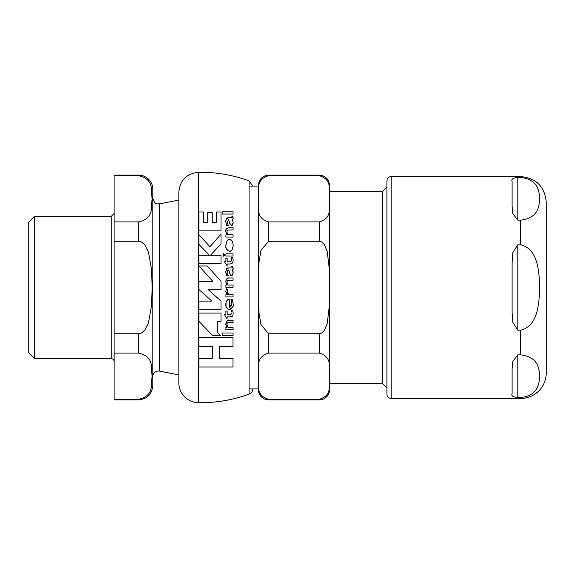 <?xml version="1.0" encoding="UTF-8"?>
<svg xmlns="http://www.w3.org/2000/svg" width="575" height="575" viewBox="0 0 575 575"><rect width="100%" height="100%" fill="white"/><g stroke="black" fill="none" stroke-linecap="round" stroke-linejoin="round"><path stroke-width="0.86" d="M34.443 358.627L34.443 216.373L28.75 222.065L28.75 352.935L34.443 358.627L111.255 358.627A2.846 2.846 0 0 1 114.102 361.467M152.792 287.5L152.792 376.733A5.692 5.692 0 0 1 159.57 371.148L159.57 203.852C157.392 203.033 155.724 206.468 152.792 198.267M114.102 175.677L138.568 175.677C154.812 179.371 150.743 191.245 152.138 198.799C150.743 206.36 154.812 218.234 138.568 221.928L114.102 221.928L114.102 175.123L138.568 175.123A14.224 14.224 0 0 1 152.792 189.347L152.792 385.652C151.951 394.292 147.207 399.036 138.568 399.877L138.568 399.323C154.812 395.629 150.743 383.755 152.138 376.201C150.743 368.64 154.812 356.766 138.568 353.072L114.102 353.072L114.102 399.323L138.568 399.323L114.102 399.323L114.102 399.877L138.568 399.877M114.102 333.744L138.568 333.744L141.565 332.968L144.886 330.028L148.443 322.963L151.541 305.447L152.138 287.5L151.541 269.553L148.443 252.037L144.886 244.972L141.565 242.032L138.568 241.256L114.102 241.256L114.102 353.072M114.102 221.928L114.102 241.256M198.95 313.08L198.95 321.303L212.506 335.505L220.354 335.505L217.307 332.314L217.307 321.303L221.016 321.303L221.016 313.08L198.95 313.08L221.016 313.08M228.979 239.531L229.597 239.466C227.578 239.25 226.342 241.22 225.882 245.353C225.652 248.342 226.873 250.326 229.554 251.304C231.409 251.685 232.623 249.73 233.198 245.453C232.767 241.277 231.567 239.279 229.597 239.466L231.912 240.774M228.757 217.659L226.349 218.766L225.745 221.648L226.722 225.328L228.268 225.328L227.075 221.828L228.749 219.822L229.368 222.633L231.43 225.537L233.177 222.834L232.472 219.851L233.198 218.184L232.652 216.028L231.797 216.028L232.178 217.271L231.804 217.659L227.19 217.875M231.703 301.94L230.985 299.647L232.365 299.647L230.985 299.647L231.847 303.665L229.597 307.273L229.418 299.46C227.391 299.201 226.169 300.818 225.745 304.297C225.896 307.553 227.125 309.278 229.432 309.472C232.968 307.266 234.212 305.44 233.177 304.002L232.365 299.647L233.177 304.002M228.757 267.921L226.349 269.021L225.745 271.91L226.722 275.59L228.268 275.59L227.075 272.09L228.749 270.077L229.368 272.895L231.43 275.799L233.177 273.096L232.472 270.106L233.198 268.446L232.652 266.29L231.797 266.29L232.178 267.526L231.804 267.921L227.75 267.957M199.015 265.995L212.807 281.304L198.95 281.304L198.95 289.534L211.844 301.092L198.95 301.092L198.95 309.321L221.016 309.321L221.016 301.092L208.121 289.534L221.016 289.534L221.016 281.304L207.223 265.995L199.015 265.995L212.807 281.304M198.95 301.092L211.844 301.092M224.358 255.746L223.704 256.234L222.877 254.955L223.704 256.234L224.552 254.955L223.704 253.64L222.877 254.955L223.704 253.64L224.509 255.336M226.176 293.042L225.745 291.417L227.528 294.723L225.896 294.723L227.528 294.723M225.961 290.095L226.557 288.808L225.745 291.295M227.808 289.965L226.557 288.808L227.808 289.965L227.233 293.006M227.197 291.36L227.096 292.1L229.31 294.723L233.069 294.723L229.31 294.723M225.896 294.723L225.896 296.93L233.069 296.93L233.069 294.723M227.341 293.279L227.873 294.077M228.146 294.321L228.713 294.63M225.896 256.048L233.069 256.048L233.069 253.848L225.896 253.848L225.896 256.048L233.069 256.048M222.166 332.997L222.166 335.412L233.069 335.412L233.069 332.997L222.166 332.997L233.069 332.997M222.166 214.029L233.069 214.029L233.069 211.83L222.166 211.83L222.166 214.029L233.069 214.029M222.166 211.83L233.069 211.83M231.588 310.996L231.847 312.088M232.738 310.514L231.416 310.514L232.738 310.514L233.198 313.282L232.738 310.514M232.868 315.272L233.191 313.519M231.725 314.029L231.919 313.008L230.69 314.597L227.175 314.597L227.175 311.082L225.896 311.082L225.896 314.597L224.415 314.597L227.024 318.73L227.175 316.796L230.359 316.796C232.221 316.487 232.976 316.157 232.631 315.79L232.041 316.466M227.175 314.597L230.69 314.597M225.896 311.082L227.175 311.082M224.415 314.597L225.896 314.597M224.415 261.769L227.175 265.902L227.175 263.961L230.359 263.961L232.631 262.962L233.198 260.453L232.738 257.686L231.416 257.686L231.919 260.18L230.69 261.769L227.175 261.769L227.175 258.254L225.896 258.254L225.896 261.769L224.415 261.769L227.175 265.902M230.359 263.961L227.175 263.961M232.738 257.686L233.105 259.152M233.055 261.826L231.632 263.839M230.69 261.769L231.919 260.18M233.069 280.169L228.972 280.169L233.069 280.169L233.069 277.969L228.965 277.969C227.47 277.531 226.399 278.789 225.745 281.736L226.104 279.752M227.405 280.686L226.931 282.433L227.405 280.686L228.972 280.169M227.93 285.078L226.931 282.433L227.93 285.078L233.069 285.078L233.069 287.327L225.896 287.327L233.069 287.327M227.427 278.214L228.965 277.969M225.745 281.736L226.794 285.078L225.896 285.078L225.896 287.327M226.931 232.171L227.147 230.834L227.995 230.05L233.069 229.907L233.069 227.707L228.965 227.707C226.457 228.318 225.386 229.576 225.745 231.473L226.794 234.823L225.896 234.823L225.896 237.065L233.069 237.065L233.069 234.823L227.93 234.823L226.931 232.171L227.93 234.823M233.069 237.065L225.896 237.065M225.745 231.473L226.234 229.202M233.069 229.907L228.002 230.05M226.255 274.793L225.745 271.91L226.701 268.532M232.178 267.526L231.797 266.29M232.652 266.29L232.954 267.059M232.983 267.145L233.105 269.316M232.796 269.898L233.177 273.096M232.681 275.022L231.43 275.799L230.805 275.619M227.398 273.944L228.268 275.59L226.722 275.59M227.075 272.09L227.254 273.484M230.395 275.267L228.749 270.077L227.578 270.358M233.069 320.239L228.965 320.239C227.923 319.369 226.852 320.627 225.745 324.005L226.794 327.355L225.896 327.355L225.896 329.597L233.069 329.597L233.069 327.355L227.93 327.355L226.931 324.702L227.24 323.179L228.045 322.568L233.069 322.438L233.069 320.239L227.93 320.332M225.767 324.523L227.226 320.584M225.896 327.355L226.794 327.355M227.93 327.355L233.069 327.355M227.024 323.747L226.981 325.414M232.853 306.533L232.357 307.618M232.106 307.992L231.739 308.437M230.884 309.113L229.921 309.436M229.432 309.472L228.088 309.185M226.349 307.316L226.004 306.403M225.997 306.374L226.061 302.083M229.597 307.273L231.438 305.835L231.811 302.738M227.053 300.416L228.261 299.64M232.472 219.851L233.177 222.834L232.796 224.566M232.278 225.235L231.43 225.537M229.792 223.998L228.749 219.822L228.368 219.822M227.075 221.828L228.268 225.328L226.722 225.328L226.234 224.494M225.745 221.648L225.788 220.721M232.947 216.775L233.162 218.759M231.804 217.659L232.178 217.271L231.797 216.028M226.349 218.766L226.607 218.378M198.95 230.855L221.016 230.855L198.95 230.855L198.95 211.967L203.478 211.967L203.478 222.633L207.719 222.633L207.719 212.649L212.247 212.649L212.247 222.633L216.487 222.633L216.487 211.967L221.016 211.967L221.016 230.855M232.803 242.592L233.198 245.453L232.357 249.284M231.136 250.779L229.554 251.304C226.507 249.679 225.285 247.696 225.882 245.353L226.751 241.45M227.944 240.012L228.455 239.71M198.95 263.522L221.016 263.522L198.95 263.522L198.95 255.3L209.458 255.3L198.95 244.404L209.458 255.3M221.016 263.522L221.016 255.3L210.486 255.3L221.016 243.778L221.016 234.083L209.983 246.783L198.95 234.715L198.95 244.404M221.016 243.778L210.486 255.3M217.307 332.314L220.354 335.505M198.95 358.362L212.304 358.362L198.95 358.362L198.95 366.979L232.983 366.979L232.983 358.362L219.291 358.362L232.983 358.362M219.291 358.362L219.291 346.243L232.983 346.243L232.983 337.618L198.95 337.618L198.95 346.243L212.304 346.243L212.304 358.362M198.95 337.618L232.983 337.618M252.813 388.923A5.692 5.692 0 0 1 249.076 394.127A142.248 142.248 0 0 1 198.504 402.723A19.917 19.917 0 0 1 178.847 382.806L178.847 374.9L159.57 371.148M159.57 203.852L178.847 200.1L178.847 192.194L178.847 382.806M329.525 383.432L382.44 383.432L382.44 191.568L329.525 191.568M268.64 175.123L319.283 175.123C325.5 175.727 328.914 179.141 329.525 185.366L329.525 389.634A10.242 10.242 0 0 1 319.283 399.877L319.283 399.323L268.64 399.323L268.64 399.877A10.242 10.242 0 0 1 258.398 389.634L258.398 185.366C259.009 179.141 262.423 175.727 268.64 175.123L268.64 175.677C254.15 180.097 259.972 191.389 258.405 198.799C259.972 206.209 254.15 217.508 268.64 221.928L268.64 241.256L261.021 250.262L258.944 262.301L258.405 287.5L258.944 312.699L261.021 324.738L268.64 333.744L268.64 353.072C254.15 357.492 259.972 368.791 258.405 376.201C259.972 383.611 254.15 394.903 268.64 399.323L319.283 399.323C333.773 394.903 327.951 383.611 329.518 376.201C327.951 368.791 333.773 357.492 319.283 353.072L268.64 353.072M268.64 221.928L319.283 221.928C333.773 217.508 327.951 206.209 329.518 198.799C327.951 191.389 333.773 180.097 319.283 175.677L268.64 175.677M268.64 333.744L319.283 333.744L321.691 333.04L324.422 330.28L327.211 323.66L329.346 305.728L329.518 287.5L329.346 269.272L327.211 251.34L324.422 244.72L321.691 241.96L319.283 241.256L268.64 241.256M249.076 186.077L258.398 186.077L258.398 287.5M386.932 187.076L382.44 191.568M386.932 180.816L386.932 394.184A4.269 4.269 0 0 0 391.194 398.453L391.194 176.547C388.607 176.798 387.183 178.221 386.932 180.816M517.802 220.139L517.802 177.467C512.957 177.97 511.06 179.278 512.109 181.391C511.06 179.278 512.957 177.97 517.802 177.467L520.648 177.467C538.452 179.565 539.062 191.295 539.731 198.799C539.062 206.31 538.452 218.04 520.648 220.139L517.802 220.139L512.828 213.684L512.109 206.353L512.109 181.391M517.802 244.828L520.648 244.828C538.452 249.025 539.062 272.485 539.731 287.5C539.062 302.515 538.452 325.975 520.648 330.172L517.802 330.172L512.828 322.331L512.109 312.462L512.109 262.538L512.828 252.669L517.802 244.828L517.802 330.172M517.802 354.861L520.648 354.861C538.452 356.96 539.062 368.69 539.731 376.201C539.062 383.705 538.452 395.435 520.648 397.533L517.802 397.533C512.957 397.03 511.06 395.722 512.109 393.609L512.109 368.647L512.828 361.316L517.802 354.861L517.802 397.533C512.957 397.03 511.06 395.722 512.109 393.609M520.648 397.533L520.648 398.453A25.602 25.602 0 0 0 546.25 372.852L546.25 202.148L546.25 372.852M138.568 175.123L138.568 175.677M138.568 221.928L138.568 241.256M138.568 333.744L138.568 353.072M34.443 216.373L111.255 216.373L111.255 358.627M249.076 394.127L249.076 180.873C232.738 174.944 215.884 172.076 198.504 172.277L198.504 402.723M319.283 175.123L319.283 175.677M319.283 221.928L319.283 241.256M319.283 333.744L319.283 353.072M520.648 177.467L520.648 176.547C536.195 178.063 544.733 186.595 546.25 202.148M520.648 244.828L520.648 220.139M520.648 354.861L520.648 330.172M111.255 216.373L114.102 213.533M198.504 172.277C186.544 173.578 179.989 180.212 178.847 192.194M249.076 180.873L252.813 186.077M268.64 399.877L319.283 399.877M249.076 388.923L258.398 388.923M382.44 383.432L386.932 387.924M520.648 176.547L391.194 176.547M520.648 398.453L391.194 398.453"/></g></svg>
